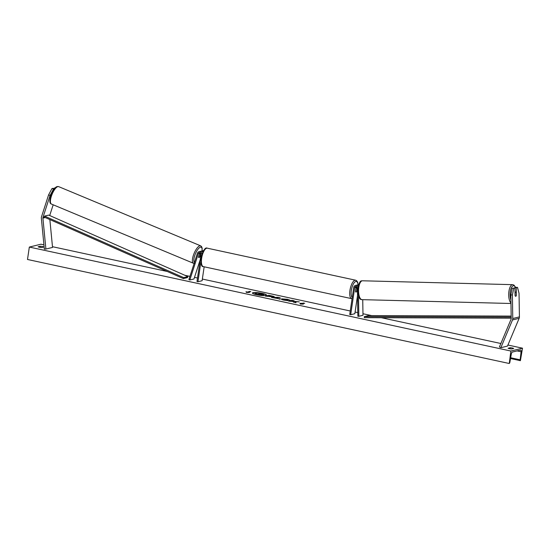 <?xml version="1.0" encoding="UTF-8"?>
<svg xmlns="http://www.w3.org/2000/svg" width="550" height="550" viewBox="0 0 550 550"><rect width="100%" height="100%" fill="white"/><g stroke="black" fill="none" stroke-linecap="round" stroke-linejoin="round"><path stroke-width="0.82" d="M200.049 252.759A1.485 1.354 -103.8 0 0 199.76 253.261L198.564 256.96A2.118 0.708 112.6 0 0 198.798 257.579A2.118 0.708 112.6 0 0 198.976 257.586A2.118 0.708 112.6 0 0 199.897 256.637L200.881 253.591M201.974 254.024A2.544 2.331 -103.8 0 0 197.429 253.227L188.897 279.606L189.819 279.991L193.971 278.974L200.214 259.669M200.097 252.78L199.884 253.433M202.73 252.113A2.544 2.331 -103.8 0 0 200.447 251.329L199.031 251.68M204.16 266.805L202.104 280.727L197.952 281.744L196.989 281.538L200.991 254.437A1.485 1.354 -103.8 0 0 198.351 253.612L189.819 279.991M203.548 250.601A2.544 2.331 -103.8 0 0 203.191 250.663L201.774 251.006A2.544 2.331 76.2 0 1 203.218 251.151M197.952 281.744L200.833 262.247M201.135 251.281A2.544 2.331 76.2 0 1 201.774 251.006M53.178 204.786L49.706 215.531M53.419 189.221L50.071 195.47L48.599 194.851L51.941 188.609L54.209 189.028M50.071 195.47L42.983 217.394A1.698 1.554 -103.8 0 0 42.907 218.116L45.898 249.047L52.546 247.424L49.851 219.574M51.941 188.609L53.164 188.306L54.381 188.815M48.599 194.851L41.511 216.776A3.389 3.101 -103.8 0 0 41.353 218.219L44.344 249.157L45.898 249.047M54.938 188.169L54.491 187.983L55.323 187.777M54.491 187.983L54.244 188.76M516.402 295.281A2.118 0.832 -88.5 0 1 515.749 296.285A2.118 0.832 -88.5 0 1 515.659 296.299A2.118 0.832 -88.5 0 1 515.075 295.604L514.951 288.014L512.174 288.269L510.833 294.951L511.211 318.484A1.698 1.554 76.2 0 1 511.074 319.199L499.414 346.968L500.844 347.717L507.485 346.087L519.145 318.319A3.389 3.101 76.2 0 0 519.413 316.896L519.042 293.363L517.502 287.389L516.278 287.684L516.319 295.281M512.174 288.269L514.951 288.014M517.502 287.389L515.941 287.347L514.724 288.007M510.833 294.951L512.394 294.993L512.765 318.526A3.389 3.101 76.2 0 1 512.497 319.949L500.844 347.717M514.717 287.65L516.278 287.684M512.394 294.993L513.727 288.31M362.739 299.668L362.986 315.281L358.834 316.298L358.504 295.522M358.834 316.298L357.857 316.271L357.404 287.952A1.485 1.354 76.2 0 0 354.695 287.629L350.694 314.724L349.731 314.518L353.732 287.416A2.544 2.331 76.2 0 1 358.215 287.066M355.438 285.443L356.847 285.099A2.544 2.331 76.2 0 1 358.579 285.402M357.349 287.547L356.826 291.094A2.118 0.784 -77.8 0 1 355.898 292.084A2.118 0.784 -77.8 0 1 355.493 291.418L356.104 287.279A1.485 1.354 76.2 0 1 356.448 286.529M350.694 314.724L354.846 313.706L357.527 295.549M356.311 287.836L356.476 286.749A2.544 2.331 -103.8 0 1 356.51 286.55M358.786 284.714A2.544 2.331 -103.8 0 0 357.541 285.044M355.905 288.661L355.981 288.681A2.118 0.784 102.2 0 1 356.792 287.939A2.118 0.784 102.2 0 1 357.143 288.393L356.709 291.349A2.118 0.784 102.2 0 1 355.898 292.084A2.118 0.784 102.2 0 1 355.541 291.631L355.981 288.681M199.485 254.361L198.577 257.166A2.118 0.708 112.6 0 0 198.798 257.579A2.118 0.708 112.6 0 0 198.976 257.586A2.118 0.708 112.6 0 0 199.739 256.877L200.647 254.072A2.118 0.708 112.6 0 0 200.427 253.66A2.118 0.708 112.6 0 0 200.248 253.653A2.118 0.708 112.6 0 0 199.485 254.361L199.416 254.327M266.496 295.212A7.15 1.176 8.4 0 0 262.24 293.59A7.15 1.176 8.4 0 0 252.409 293.136M262.268 293.384A7.15 1.176 8.4 0 0 252.395 293.026A7.15 1.176 8.4 0 0 256.664 294.759A7.15 1.176 8.4 0 0 266.537 295.116A7.15 1.176 8.4 0 0 262.268 293.384M510.868 351.031L522.5 348.184L520.41 360.656A1.059 0.392 -77.8 0 1 520.334 360.663A1.059 0.392 -77.8 0 1 520.135 359.803L521.091 351.766A2.118 0.784 102.2 0 0 520.685 350.054A2.118 0.784 102.2 0 0 520.541 350.061L512.401 352.055A2.118 0.784 102.2 0 0 511.287 354.172L509.85 362.319A1.059 0.392 -77.8 0 1 509.293 363.378L510.868 351.031L29.336 247.067L40.968 244.214L43.931 244.853M522.5 348.184L507.932 345.036M500.864 343.509L381.466 317.735M371.642 315.611L362.966 313.734M357.803 312.62L355.094 312.036M350.247 310.991L202.352 279.056M197.505 278.011L194.494 277.365M189.942 276.382L184.834 275.275M167.255 271.48L52.477 246.702M283.896 299.331L288.104 300.692L283.938 300.142C281.593 299.599 280.844 299.173 281.683 298.863L287.485 299.31L290.063 300.19L286.626 299.516L283.649 299.674M281.311 299.09L287.457 299.516L290.029 300.396M274.079 296.986L265.416 296.113L268.744 295.295L272.044 296.01C274.065 296.457 274.746 296.78 274.079 296.986L274.347 296.835M294.958 301.613L299.303 301.895L292.772 301.104L294.119 300.774L291.981 300.314L288.661 301.125L292.813 301.455L293.514 302.177L296.079 302.727L294.958 301.613L295.776 302.665M40.274 246.249L38.115 246.778A2.647 0.433 8.4 0 0 39.531 247.232A2.647 0.433 8.4 0 0 41.58 247.528L43.739 246.998A2.647 0.433 8.4 0 0 40.274 246.249L40.116 247.342M508.09 348.253L510.249 347.724A2.647 0.433 -171.6 0 1 513.721 348.466L511.562 348.996A2.647 0.433 -171.6 0 1 509.506 348.7A2.647 0.433 -171.6 0 1 508.09 348.253M247.129 291.981L245.974 291.734L246.407 292.421L249.439 292.483L248.284 292.229L250.772 291.624L249.617 291.369L247.094 292.188L249.617 291.369M303.366 304.123L300.341 304.067L299.901 303.373L304.707 303.263L302.211 303.875L303.366 304.123M277.853 298.526L271.535 297.433L278.121 297.316L280.163 297.763L280.101 299.282L277.853 298.526M509.032 363.447L27.5 259.476L29.336 247.067M510.091 348.817L510.249 347.724M263.842 294.601L261.126 294.848M256.85 294.463L254.739 293.789L256.85 294.463L258.796 294.415L259.339 294.999L261.772 295.522M254.739 293.789L258.067 292.978L261.718 293.762L263.869 294.394L261.161 294.642L261.841 295.322L259.373 294.793L258.823 294.209L256.877 294.25M263.869 294.394L263.752 294.938M249.59 291.576L250.312 291.734M247.094 292.188L246.125 291.981M300.059 303.621L301.056 303.627M301.029 303.834L303.552 303.016M304.246 303.38L303.518 303.222M293.659 300.891L291.981 300.314M291.954 300.52L289.094 301.221M297.894 301.806L292.772 301.104M265.849 296.202L268.744 295.295M268.709 295.501L272.016 296.216C274.031 296.663 274.711 296.986 274.051 297.192M269.225 296.161L271.893 296.539L270.105 295.948L269.197 296.368L271.893 296.601M281.346 299.2L281.696 298.856M283.869 299.544L284.817 300.156L286.99 300.224M286.956 300.431L287.499 300.657M272.422 297.619L278.121 297.316M278.094 297.529L280.163 297.763M280.136 297.969L280.081 299.276M276.238 297.846L277.929 298.423L278.039 297.804L276.238 297.846L277.956 298.217L278.039 297.804M261.573 294.284L258.61 293.831L261.663 294.229M261.539 294.491L259.407 293.631M515.749 296.285A2.118 0.832 91.5 0 0 516.319 295.543L516.271 292.531A2.118 0.832 91.5 0 0 515.769 292.057A2.118 0.832 91.5 0 0 515.68 292.071A2.118 0.832 91.5 0 0 515.109 292.813L515.158 295.824A2.118 0.832 91.5 0 0 515.659 296.299A2.118 0.832 91.5 0 0 515.749 296.285M42.983 217.394L44.234 217.085L183.336 278.589L187.488 277.571L187.825 276.602L183.673 277.619L183.336 278.589M44.234 217.085L44.571 216.116L48.723 215.098L187.825 276.602M44.571 216.116L183.673 277.619M511.204 318.175L364.348 317.673L364.306 316.621L368.466 315.604L511.17 316.092M511.184 317.123L364.306 316.621M198.351 253.612L199.76 253.261M42.907 218.116L45.251 217.539M512.765 318.526L519.413 316.896M512.497 319.949L519.145 318.319M354.695 287.629L356.104 287.279M207.322 248.188A9.433 3.479 102.2 0 0 201.637 258.314A9.433 3.479 102.2 0 0 203.342 266.626L351.656 298.65A9.433 3.479 -77.8 0 1 349.951 290.338A9.433 3.479 -77.8 0 1 355.637 280.211L207.322 248.188C205.246 247.039 203.136 250.333 201.004 258.06C200.743 264.131 201.527 266.991 203.342 266.626M358.05 284.811A8.374 3.087 102.2 0 0 354.915 281.964A8.374 3.087 102.2 0 0 351.326 290.441A8.374 3.087 102.2 0 0 352.241 297.502M57.881 186.601A9.433 3.156 112.6 0 0 51.727 195.195A9.433 3.156 112.6 0 0 51.425 204.057C46.977 202.909 52.903 187.227 57.31 186.553L58.685 186.643A9.433 3.156 112.6 0 0 57.881 186.601M51.425 204.057L193.401 263.251A9.433 3.156 -67.4 0 1 193.703 254.389A9.433 3.156 -67.4 0 1 199.856 245.802A9.433 3.156 -67.4 0 1 200.661 245.836L58.685 186.643M201.981 250.958A8.374 2.798 112.6 0 0 200.461 247.163A8.374 2.798 112.6 0 0 195.181 254.313A8.374 2.798 112.6 0 0 194.439 262.467M520.273 360.628L510.517 358.524L520.334 360.663M521.091 351.766L517.082 350.907M520.135 359.803L510.654 357.754M510.916 299.998A8.374 3.279 -88.5 0 1 510.359 291.266A8.374 3.279 -88.5 0 1 513.246 285.787A8.374 3.279 -88.5 0 1 515.508 287.457M515.687 287.409L513.92 285.065L512.641 284.659A9.433 3.692 91.5 0 0 512.249 284.707A9.433 3.692 91.5 0 0 508.764 292.923A9.433 3.692 91.5 0 0 510.964 302.968M510.971 303.49L362.017 299.647A9.433 3.692 -88.5 0 1 358.559 290.62A9.433 3.692 -88.5 0 1 362.106 280.83A9.433 3.692 -88.5 0 1 362.498 280.789L512.641 284.659M358.181 284.776L358.813 284.618M358.167 284.776L357.706 282.363L356.751 280.809L355.637 280.211M356.036 287.781L356.792 287.939M352.062 298.698L351.656 298.65M193.401 263.251L194.776 263.333M199.726 253.371L200.427 253.66M202.077 250.931L202.146 248.105L201.575 246.586L200.661 245.836M362.017 299.647C356.029 300.218 357.555 279.95 361.873 280.857L362.498 280.789M515.013 292.043L515.769 292.057"/></g></svg>
